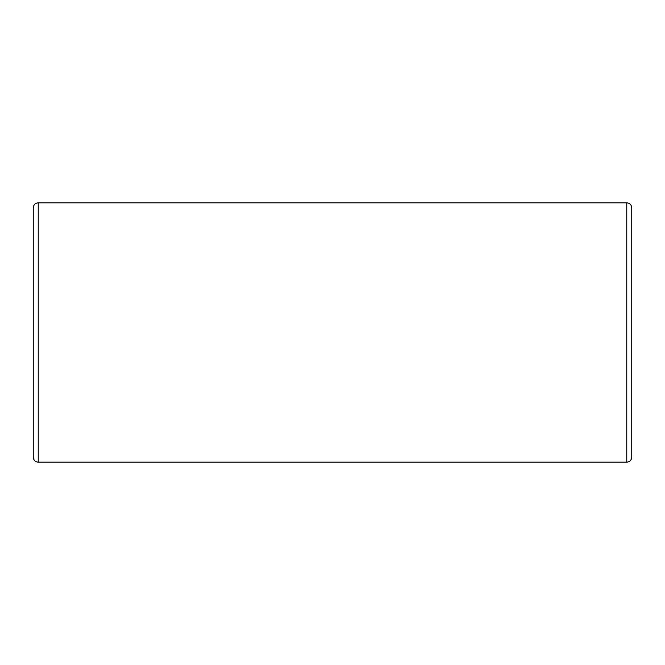 <?xml version="1.0" encoding="UTF-8"?>
<svg xmlns="http://www.w3.org/2000/svg" width="665" height="665" viewBox="0 0 665 665"><rect width="100%" height="100%" fill="white"/><g stroke="black" fill="none" stroke-linecap="round" stroke-linejoin="round"><path stroke-width="1" d="M33.25 332.5L33.25 457.188C33.574 460.246 35.237 461.909 38.238 462.175L38.238 202.825C35.237 203.091 33.574 204.754 33.25 207.812L33.25 332.5M631.75 332.5L631.75 207.812C631.426 204.754 629.763 203.091 626.763 202.825L626.763 462.175C629.763 461.909 631.426 460.246 631.75 457.188L631.75 332.5M38.238 462.175L626.763 462.175M38.238 202.825L626.763 202.825"/></g></svg>
